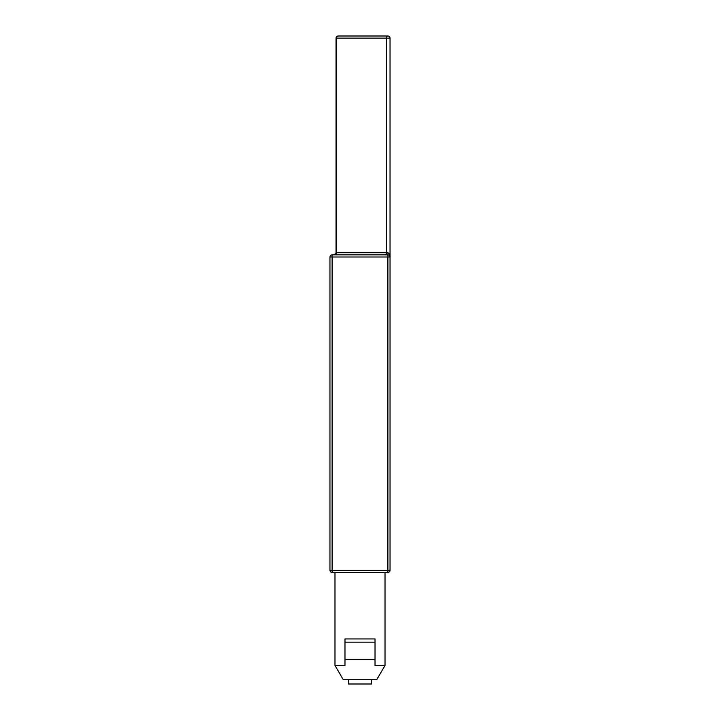 <?xml version="1.0" encoding="UTF-8"?>
<svg xmlns="http://www.w3.org/2000/svg" width="720" height="720" viewBox="0 0 720 720"><rect width="100%" height="100%" fill="white"/><g stroke="black" fill="none" stroke-linecap="round" stroke-linejoin="round"><path stroke-width="1.08" d="M338.175 36A2.142 2.142 0 0 0 336.033 38.142L336.654 38.142L336.654 252.711L336.033 252.711A2.142 2.142 -45 0 1 333.9 254.862L335.142 254.862A2.142 1.521 90 0 0 336.654 252.711L386.379 252.711L386.379 38.142A2.142 1.521 -90 0 1 387.891 36A2.142 2.142 0 0 1 389.178 36.432A2.142 2.142 0 0 0 387.891 36L338.175 36A2.142 1.521 90 0 0 336.654 38.142L390.042 38.142A2.142 2.142 0 0 0 390.033 37.989A2.142 2.142 0 0 1 390.042 38.142L390.042 257.004C390.285 255.123 389.565 253.692 387.891 252.711L386.379 252.711A2.142 1.521 -90 0 1 384.858 254.862L387.891 254.862L387.891 257.004L390.042 257.004L390.042 570.276A2.142 2.142 0 0 1 387.891 572.427L387.891 570.276L332.109 570.276L332.109 572.427A2.142 2.142 0 0 1 329.958 570.276L329.958 257.004A2.142 2.142 0 0 1 332.109 254.862L332.109 257.004L329.958 257.004A2.142 2.142 0 0 1 332.109 254.862L333.882 254.862L335.871 253.521M332.109 254.862L387.891 254.862A2.142 2.142 0 0 1 390.042 257.004M388.917 255.123L388.323 254.907M388.143 254.871L387.891 252.711M387.891 572.427L332.109 572.427M334.98 572.427L334.98 665.442L343.278 679.707L376.722 679.707L385.02 665.442L375.021 665.442L375.021 638.937L344.979 638.937L344.979 642.159L344.979 638.937M375.021 659.322L344.979 659.322L344.979 665.442L334.98 665.442L343.278 679.707M385.02 572.427L385.02 665.442L383.436 668.25M348.498 679.707L348.498 684L371.502 684L371.502 679.707L371.502 684M378.441 676.854L376.722 679.707M344.979 659.322L344.979 642.159L375.021 642.159L375.021 638.937M389.178 36.432A2.142 2.142 0 0 1 390.033 37.989A2.142 2.142 0 0 0 387.891 36M329.958 570.276L332.109 570.276L332.109 257.004L387.891 257.004L387.891 570.276L390.042 570.276M336.033 38.142L336.033 252.711"/></g></svg>
